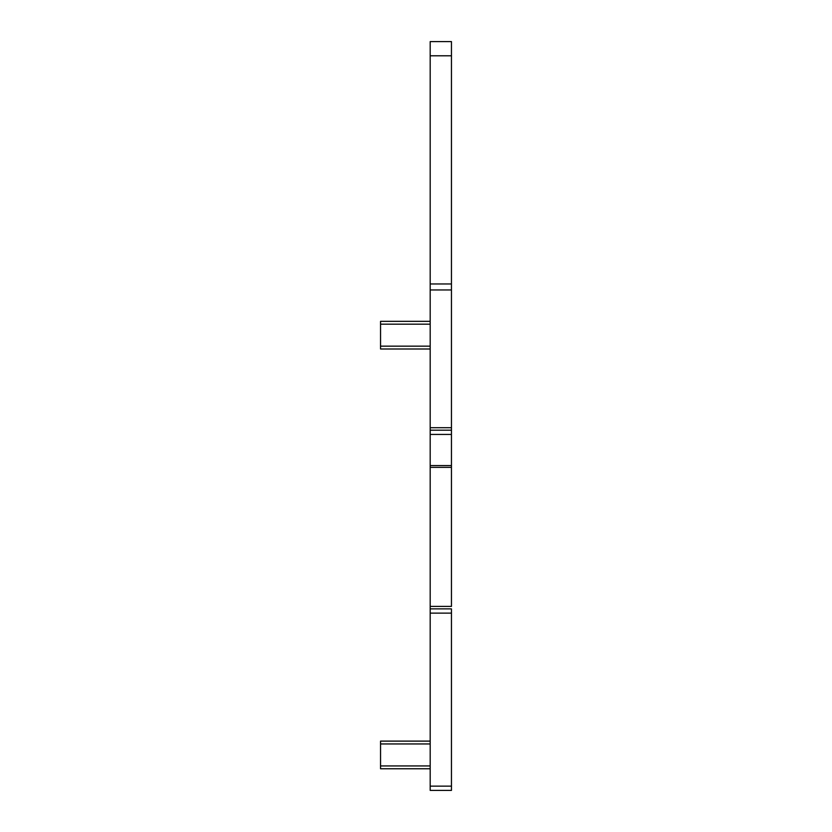 <?xml version="1.0" encoding="UTF-8"?>
<svg xmlns="http://www.w3.org/2000/svg" width="832" height="832" viewBox="0 0 832 832"><rect width="100%" height="100%" fill="white"/><g stroke="black" fill="none" stroke-linecap="round" stroke-linejoin="round"><path stroke-width="1.25" d="M451.454 608.868L430.186 608.868L451.454 608.868L451.454 790.4L430.186 790.4L430.186 465.566L451.454 465.566L451.454 427.721L451.454 434.439L430.186 434.439L430.186 465.566M451.454 41.6L451.454 55.786L451.454 41.6L430.186 41.6L430.186 283.962L451.454 283.962L451.454 55.786L430.186 55.786M430.186 434.439L430.186 427.721L451.454 427.721L451.454 283.962M430.186 606.414L451.454 606.414L451.454 465.566M451.454 752.107L451.454 747.854M430.186 743.6L430.186 747.854M430.186 427.721L430.186 283.962M451.454 430.186L430.186 430.186L451.454 430.186M380.546 348.993L430.186 348.993L380.546 348.993L380.546 321.474M430.186 321.339L380.546 321.339L430.186 321.339M430.186 741.114L380.546 741.114L430.186 741.114M430.186 743.954L380.546 743.954L380.546 741.114M380.546 743.954L380.546 768.768L430.186 768.768M451.454 786.146L430.186 786.146M451.454 289.952L430.186 289.952M451.454 467.366L430.186 467.366M451.454 613.132L430.186 613.132M430.186 324.168L380.546 324.168M430.186 346.154L380.546 346.154M430.186 765.939L380.546 765.939"/></g></svg>
